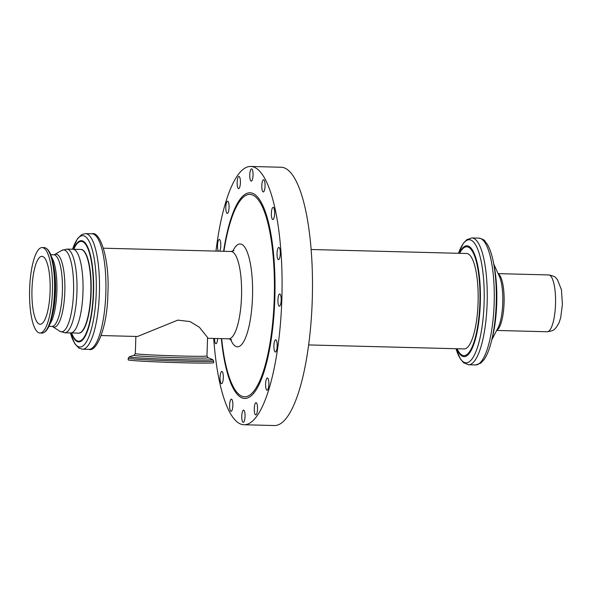 <?xml version="1.0" encoding="UTF-8"?>
<svg xmlns="http://www.w3.org/2000/svg" width="592" height="592" viewBox="0 0 592 592"><rect width="100%" height="100%" fill="white"/><g stroke="black" fill="none" stroke-linecap="round" stroke-linejoin="round"><path stroke-width="0.89" d="M256.092 402.678A6.105 1.635 91.5 0 1 257.52 408.909A6.105 1.635 91.5 0 1 255.737 414.888A6.105 1.635 91.5 0 1 254.257 408.739A6.105 1.635 91.5 0 1 256.047 402.678A6.105 1.635 91.5 0 1 256.092 402.678M217.619 338.543A5.794 1.547 91.5 0 1 215.947 343.737A5.794 1.547 91.5 0 1 214.541 338.469M238.976 176.431A6.105 1.635 91.5 0 1 240.404 182.662A6.105 1.635 91.5 0 1 238.613 188.641A6.105 1.635 91.5 0 1 237.14 182.491A6.105 1.635 91.5 0 1 238.931 176.431A6.105 1.635 91.5 0 1 238.976 176.431M278.869 247.441A6.105 1.635 91.5 0 1 280.297 253.672A6.105 1.635 91.5 0 1 278.506 259.651A6.105 1.635 91.5 0 1 277.034 253.502A6.105 1.635 91.5 0 1 278.825 247.441A6.105 1.635 91.5 0 1 278.869 247.441M273.201 207.326A6.105 1.635 91.5 0 1 274.629 213.557A6.105 1.635 91.5 0 1 272.845 219.536A6.105 1.635 91.5 0 1 271.365 213.386A6.105 1.635 91.5 0 1 273.156 207.326A6.105 1.635 91.5 0 1 273.201 207.326M227.646 201.213A6.105 1.635 91.5 0 1 229.074 207.444A6.105 1.635 91.5 0 1 227.291 213.416A6.105 1.635 91.5 0 1 225.811 207.274A6.105 1.635 91.5 0 1 227.602 201.206A6.105 1.635 91.5 0 1 227.646 201.213M221.889 371.48A6.105 1.635 91.5 0 1 223.325 377.703A6.105 1.635 91.5 0 1 221.534 383.683A6.105 1.635 91.5 0 1 220.054 377.541A6.105 1.635 91.5 0 1 221.845 371.473A6.105 1.635 91.5 0 1 221.889 371.48M275.746 339.815A6.105 1.635 91.5 0 1 277.174 346.046A6.105 1.635 91.5 0 1 275.384 352.025A6.105 1.635 91.5 0 1 273.904 345.876A6.105 1.635 91.5 0 1 275.694 339.815A6.105 1.635 91.5 0 1 275.746 339.815M243.608 410.13A6.105 1.635 91.5 0 1 245.036 416.361A6.105 1.635 91.5 0 1 243.245 422.34A6.105 1.635 91.5 0 1 241.773 416.191A6.105 1.635 91.5 0 1 243.564 410.13A6.105 1.635 91.5 0 1 243.608 410.13M251.607 168.89A6.105 1.635 91.5 0 1 253.043 175.121A6.105 1.635 91.5 0 1 251.252 181.1A6.105 1.635 91.5 0 1 249.772 174.951A6.105 1.635 91.5 0 1 251.563 168.89A6.105 1.635 91.5 0 1 251.607 168.89M279.757 293.972A6.105 1.635 91.5 0 1 281.185 300.196A6.105 1.635 91.5 0 1 279.402 306.175A6.105 1.635 91.5 0 1 277.922 300.033A6.105 1.635 91.5 0 1 279.713 293.965A6.105 1.635 91.5 0 1 279.757 293.972M263.632 179.739A6.105 1.635 91.5 0 1 265.061 185.969A6.105 1.635 91.5 0 1 263.27 191.949A6.105 1.635 91.5 0 1 261.797 185.799A6.105 1.635 91.5 0 1 263.588 179.739A6.105 1.635 91.5 0 1 263.632 179.739M218.374 251.156A6.105 1.635 91.5 0 1 217.59 244.296A6.105 1.635 91.5 0 1 219.314 239.449A6.105 1.635 91.5 0 1 219.358 239.457A6.105 1.635 91.5 0 1 220.794 244.466A6.105 1.635 91.5 0 1 219.654 251.193M231.442 399.156A6.105 1.635 91.5 0 1 232.871 405.379A6.105 1.635 91.5 0 1 231.087 411.359A6.105 1.635 91.5 0 1 229.607 405.217A6.105 1.635 91.5 0 1 231.398 399.149A6.105 1.635 91.5 0 1 231.442 399.156M267.436 377.999A6.105 1.635 91.5 0 1 268.864 384.223A6.105 1.635 91.5 0 1 267.073 390.202A6.105 1.635 91.5 0 1 265.593 384.053A6.105 1.635 91.5 0 1 267.384 377.992A6.105 1.635 91.5 0 1 267.436 377.999M101.195 335.546L137.529 336.485L177.822 320.124L190.002 321.567L199.393 327.272L207.57 337.47L206.956 355.97L208.036 357.701L212.646 359.544L213.697 361.076A42.75 1.14 1.9 0 1 176.705 360.979A42.75 1.14 1.9 0 1 129.796 358.597A42.75 1.14 1.9 0 1 128.249 358.241L128.19 359.869A42.75 1.14 1.9 0 0 129.744 360.225A42.75 1.14 1.9 0 0 176.653 362.607A42.75 1.14 1.9 0 0 213.645 362.704L213.697 361.076M308.661 344.929L464.128 348.932A47.73 12.772 -88.5 0 0 478.121 301.55A47.73 12.772 -88.5 0 0 466.585 253.509L311.118 249.506M213.719 338.446A129.189 34.565 -88.5 0 0 243.09 424.679A129.189 34.565 -88.5 0 0 244.045 424.753L274.451 425.537A129.189 34.565 -88.5 0 0 312.332 297.28A129.189 34.565 -88.5 0 0 281.104 167.247L250.697 166.463A129.189 34.565 -88.5 0 0 215.969 251.097M244.045 424.753A129.189 34.565 -88.5 0 0 281.925 296.496A129.189 34.565 -88.5 0 0 250.697 166.463M78.484 333.133A41.884 11.204 -88.5 0 0 91.116 292.744A41.884 11.204 -88.5 0 0 80.638 249.447M42.454 247.589A42.75 11.44 -88.5 0 0 42.136 247.56A42.75 11.44 -88.5 0 0 29.6 289.999A42.75 11.44 -88.5 0 0 39.938 333.03A42.75 11.44 -88.5 0 0 52.451 291.183A42.75 11.44 -88.5 0 0 42.454 247.589M42.158 256.366A33.966 9.087 91.5 0 1 50.105 290.998A33.966 9.087 91.5 0 1 40.16 324.246A33.966 9.087 91.5 0 1 31.953 290.065A33.966 9.087 91.5 0 1 41.906 256.343A33.966 9.087 91.5 0 1 42.158 256.366M208.036 357.701A37.081 0.992 1.9 0 1 177.393 357.731A37.081 0.992 1.9 0 1 135.361 355.629A37.081 0.992 1.9 0 1 134.118 355.244L135.309 353.594A35.846 0.955 1.9 0 0 136.611 353.89A35.846 0.955 1.9 0 0 175.942 355.888A35.846 0.955 1.9 0 0 206.956 355.97M134.118 355.244L129.396 356.784A41.758 1.117 1.9 0 0 130.795 357.213A41.758 1.117 1.9 0 0 178.133 359.581A41.758 1.117 1.9 0 0 212.646 359.544M105.82 293.565A57.801 15.466 -88.5 0 0 91.893 233.781C100.115 230.784 109.712 259.059 107.892 293.565C107.433 326.969 96.659 352.521 88.918 349.354A57.801 15.466 -88.5 0 0 105.82 293.565M82.059 349.154A57.809 15.466 -88.5 0 0 82.488 349.191A57.809 15.466 -88.5 0 0 99.389 293.403A57.809 15.466 -88.5 0 0 85.463 233.618L81.822 234.521L77.522 238.598L72.564 249.239M70.441 332.926A55.715 14.911 -88.5 0 0 79.506 347.001A55.715 14.911 -88.5 0 0 96.207 293.262A55.715 14.911 -88.5 0 0 88.985 241.077A55.715 14.911 -88.5 0 0 72.594 249.239M71.336 332.948A50.646 13.549 -88.5 0 0 78.366 341.902A50.646 13.549 -88.5 0 0 93.551 293.055A50.646 13.549 -88.5 0 0 87.683 247.042A50.646 13.549 -88.5 0 0 73.489 249.262M71.595 332.956A49.92 13.357 -88.5 0 0 78.299 341.17A49.92 13.357 -88.5 0 0 93.262 293.025A49.92 13.357 -88.5 0 0 87.601 247.944A49.92 13.357 -88.5 0 0 73.756 249.269M555.518 304.332A28.423 7.607 -88.5 0 0 548.666 274.932C556.717 276.508 555.562 278.166 557.39 279.528L561.431 289.74L562.4 304.318L560.713 317.63L559.055 322.795L556.147 327.62C554.253 328.886 555.326 330.602 547.208 331.757A28.423 7.607 -88.5 0 0 555.518 304.332M496.799 330.195A28.423 7.607 -88.5 0 0 504.073 303.008A28.423 7.607 -88.5 0 0 498.249 273.904M491.811 339.801L498.042 327.813A29.363 7.859 -88.5 0 0 502.756 303A29.363 7.859 -88.5 0 0 499.367 276.346L493.758 264.054M496.718 303.563A55.433 14.83 -88.5 0 0 494.172 266.126C496.296 277.078 497.154 289.555 496.725 303.563A55.433 14.83 -88.5 0 1 492.329 337.758C494.801 327.82 496.274 316.424 496.725 303.563M491.034 342.827A61.561 16.472 -88.5 0 0 491.323 341.695A61.561 16.472 -88.5 0 0 496.2 303.726A61.561 16.472 -88.5 0 0 493.373 262.138A61.561 16.472 -88.5 0 0 493.136 260.976M492.329 337.758L491.323 341.695C489.355 349.532 486.927 355.511 484.056 359.633L480.667 363.199L475.598 364.924A63.418 16.968 -88.5 0 0 494.15 303.718A63.418 16.968 -88.5 0 0 478.869 238.132C485.78 239.73 484.478 241.262 486.987 243.778C489.665 248.041 491.797 254.16 493.373 262.138L494.172 266.126M468.124 364.709A63.418 16.968 -88.5 0 0 468.59 364.746A63.418 16.968 -88.5 0 0 487.135 303.541A63.418 16.968 -88.5 0 0 471.854 237.947L478.869 238.132M475.598 364.924L468.59 364.746L463.617 362.763L460.421 359.018L456.032 348.725A61.561 16.472 -88.5 0 0 465.63 362.792A61.561 16.472 -88.5 0 0 484.093 303.407A61.561 16.472 -88.5 0 0 476.368 246.25A61.561 16.472 -88.5 0 0 458.497 253.302L463.403 243.245L466.792 239.671L471.854 237.947M456.75 348.747A55.426 14.83 -88.5 0 0 463.684 356.606A55.426 14.83 -88.5 0 0 480.304 303.141A55.426 14.83 -88.5 0 0 474.281 253.679A55.426 14.83 -88.5 0 0 459.207 253.317M457.113 348.755A54.464 14.578 -88.5 0 0 479.883 303.104A54.464 14.578 -88.5 0 0 474.14 254.937A54.464 14.578 -88.5 0 0 459.57 253.324M221.334 338.639A102.867 27.528 -88.5 0 0 250.394 396.425A102.867 27.528 -88.5 0 0 274.799 299.167A102.867 27.528 -88.5 0 0 256.306 195.723A102.867 27.528 -88.5 0 0 223.584 251.297M221.674 338.646A101.232 27.091 -88.5 0 0 243.874 396.751A101.232 27.091 -88.5 0 0 274.229 299.108A101.232 27.091 -88.5 0 0 256.121 197.395A101.232 27.091 -88.5 0 0 223.924 251.304M230.503 339.172A51.452 13.771 -88.5 0 0 237.074 346.794A51.452 13.771 -88.5 0 0 252.495 297.169A51.452 13.771 -88.5 0 0 246.834 251.097A51.452 13.771 -88.5 0 0 232.767 251.237M231.687 339.86L228.741 338.831A43.69 11.692 -88.5 0 0 241.514 296.666A43.69 11.692 -88.5 0 0 230.991 251.482L233.988 250.608M44.585 332.075A42.254 11.307 -88.5 0 0 51.711 317.889C49.299 327.628 46.065 332.697 42.01 333.081L42.01 333.081A42.75 11.44 -88.5 0 0 54.508 291.826A42.75 11.44 -88.5 0 0 44.526 247.641A42.75 11.44 -88.5 0 0 44.208 247.611L44.208 247.611C48.241 248.211 51.215 253.435 53.117 263.285A42.254 11.307 -88.5 0 0 46.731 248.758M55.056 291.826A42.254 11.307 -88.5 0 0 53.117 263.285L53.791 266.652A37.081 9.923 -88.5 0 1 55.493 291.693A37.081 9.923 -88.5 0 1 52.555 314.567L51.711 317.889A42.254 11.307 -88.5 0 0 55.056 291.826M49.78 324.127A35.846 9.59 -88.5 0 0 56.862 291.701A35.846 9.59 -88.5 0 0 51.511 256.965M48.855 326.355L51.911 326.429A35.846 9.59 -88.5 0 0 62.397 291.841A35.846 9.59 -88.5 0 0 54.02 254.789A35.846 9.59 -88.5 0 0 53.761 254.767L50.705 254.693M51.911 326.429L52.607 326.606A36.475 9.761 -88.5 0 0 64.824 291.923A36.475 9.761 -88.5 0 0 56.307 254.22A36.475 9.761 -88.5 0 0 54.457 254.627L61.894 250.372L66.852 249.091A41.854 11.204 -88.5 0 1 67.162 249.114A41.854 11.204 -88.5 0 1 76.938 292.381A41.854 11.204 -88.5 0 1 64.698 332.778L59.814 331.239A40.974 10.967 -88.5 0 0 73.534 292.27A40.974 10.967 -88.5 0 0 63.966 249.913A40.974 10.967 -88.5 0 0 61.894 250.372M72.883 249.247L80.734 249.447A41.854 11.204 -88.5 0 1 81.045 249.469A41.854 11.204 -88.5 0 1 90.82 292.737A41.854 11.204 -88.5 0 1 78.573 333.133L70.729 332.933A41.854 11.204 -88.5 0 0 82.984 291.96A41.854 11.204 -88.5 0 0 73.193 249.269A41.854 11.204 -88.5 0 0 72.883 249.247L66.852 249.091M135.309 353.594L135.879 336.441M129.396 356.784L128.249 358.241M91.893 233.781L85.463 233.618M88.918 349.354L82.488 349.191L78.928 348.118L74.77 343.73L70.411 332.926M548.666 274.932L498.131 273.637M547.208 331.757L496.666 330.454M230.991 251.482L103.437 248.203M228.741 338.831L207.548 338.284M53.761 254.767L54.457 254.627M52.607 326.606L59.814 331.239M70.729 332.933L64.698 332.778M44.208 247.611L42.136 247.56M42.01 333.081L39.938 333.03"/></g></svg>
